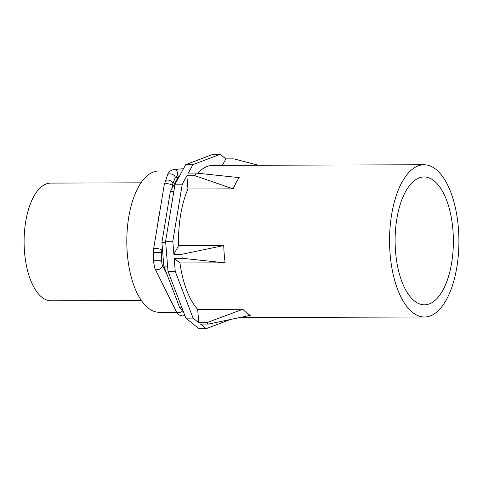<?xml version="1.0" encoding="UTF-8"?>
<svg xmlns="http://www.w3.org/2000/svg" width="483" height="483" viewBox="0 0 483 483"><rect width="100%" height="100%" fill="white"/><g stroke="black" fill="none" stroke-linecap="round" stroke-linejoin="round"><path stroke-width="0.72" d="M230.005 319.643L206.163 328.669L198.936 328.688L185.858 318.134L168.018 271.374L165.591 241.283L175.039 184.198L185.689 164.661L212.973 154.331L220.206 154.312L225.875 158.889L222.355 165.343M197.686 173.228A76.121 34.673 -90.2 0 1 212.961 165.373L424.02 164.763A76.121 34.673 -90.2 0 1 456.634 214.096A76.121 34.673 -90.2 0 1 447.18 298.216A76.121 34.673 -90.2 0 1 424.46 316.999A76.121 34.673 -90.2 0 1 391.84 267.667A76.121 34.673 -90.2 0 1 401.301 183.546A76.121 34.673 -90.2 0 1 424.02 164.763M186.885 175.703L187.953 188.986A76.121 34.673 -90.2 0 0 178.571 245.684L173.874 254.306L172.817 241.265L182.266 184.174L186.885 175.703L194.891 175.685L196.303 173.083L188.298 173.107L192.916 164.637L220.206 154.312M443.509 289.045A63.937 29.125 -90.2 0 1 424.424 304.821A63.937 29.125 -90.2 0 1 397.026 263.38A63.937 29.125 -90.2 0 1 404.971 192.717A63.937 29.125 -90.2 0 1 424.056 176.941A63.937 29.125 -90.2 0 1 451.454 218.382A63.937 29.125 -90.2 0 1 443.509 289.045M206.163 328.669L200.493 324.093L208.499 324.069L206.76 322.668L198.755 322.692L193.085 318.11L185.858 318.134M192.916 164.637L185.689 164.661M193.085 318.11L175.251 271.355L168.018 271.374M172.817 241.265L165.591 241.283M182.266 184.174L175.039 184.198M182.912 310.412L179.748 307.858L163.828 266.121L161.914 242.46L170.354 191.497L178.722 176.138L179.434 176.132M170.354 191.497L173.832 191.485M161.914 242.46L165.681 242.448M163.828 266.121L167.595 266.109M179.748 307.858L181.934 307.852M178.722 176.138L179.616 175.794M198.755 322.692L197.68 309.41A76.121 34.673 -90.2 0 1 179.966 262.969L225.138 262.837L182.2 258.284L181.874 254.287L173.874 254.306M175.251 271.355L174.194 258.308L179.966 262.969M171.996 187.67A65.362 29.777 -90.2 0 1 173.832 185.104M157.778 223.864A70.639 32.18 -90.2 0 1 158.72 217.139A70.639 32.18 -90.2 0 1 159.964 210.654M168.193 295.27A70.639 32.18 -90.2 0 1 166.381 291.623M176.645 312.235L159.179 312.284A70.639 32.18 -90.2 0 1 128.726 217.223A70.639 32.18 -90.2 0 1 158.768 171.006L170.257 170.976M141.356 300.565L51.083 300.824A58.866 26.819 -90.2 0 1 25.865 262.667A58.866 26.819 -90.2 0 1 33.176 197.619A58.866 26.819 -90.2 0 1 50.745 183.093L141.018 182.834M225.875 158.889L233.881 158.865L258.423 165.24M174.194 258.308L182.2 258.284M197.68 309.41L242.858 309.277A76.121 34.673 -90.2 0 0 250.369 315.339L208.499 324.069M242.858 309.277L206.76 322.668M187.953 188.986L233.132 188.859L194.891 175.685M233.132 188.859A76.121 34.673 -90.2 0 1 235.42 184.023A76.121 34.673 -90.2 0 1 239.242 177.635L196.303 173.083M178.571 245.684L223.744 245.557L181.874 254.287M225.138 262.837A76.121 34.673 -90.2 0 1 223.744 245.557M182.616 315.894A4.057 3.61 -94.9 0 0 182.882 315.882L182.405 315.9C177.098 314.584 178.342 314.282 176.241 311.493L154.94 268.56L153.31 260.754L153.582 249.198L164.305 184.44L167.535 175.009C168.205 172.316 170.245 170.493 173.651 169.551A4.057 3.61 85.1 0 1 173.916 169.539A4.057 3.61 85.1 0 1 177.539 172.848A4.057 3.61 85.1 0 1 175.359 177.382M167.535 175.009A4.057 2.337 21 0 1 169.907 173.844A4.057 2.337 21 0 1 173.844 175.22A4.057 2.337 21 0 1 175.118 177.913L175.208 177.388M165.156 181.21A4.057 2.337 21 0 1 167.529 180.044A4.057 2.337 21 0 1 171.471 181.421A4.057 2.337 21 0 1 172.739 184.114L175.118 177.913M164.305 184.44A4.057 1.256 9.4 0 1 166.569 183.697A4.057 1.256 9.4 0 1 172.316 185.762L172.739 184.114M153.304 252.633L161.425 252.633L162.246 246.565M153.582 249.198A4.057 1.256 9.4 0 1 155.846 248.455A4.057 1.256 9.4 0 1 161.594 250.52M153.31 260.754L161.431 260.754L161.425 252.633M154.94 268.56A4.057 2.65 -26.4 0 0 157.325 269.737A4.057 2.65 -26.4 0 0 161.25 268.077A4.057 2.65 -26.4 0 0 162.21 264.95L161.431 260.754M176.241 311.493A4.057 2.65 -26.4 0 0 178.632 312.676A4.057 2.65 -26.4 0 0 182.966 310.557M184.929 315.707L182.882 315.882A4.057 3.61 -94.9 0 0 184.711 315.127M424.46 316.999L240.081 317.53M175.269 177.557L178.076 177.321M167.269 275.147L162.21 264.95M173.651 169.551L183.48 168.706M171.803 188.829L172.316 185.762"/></g></svg>
